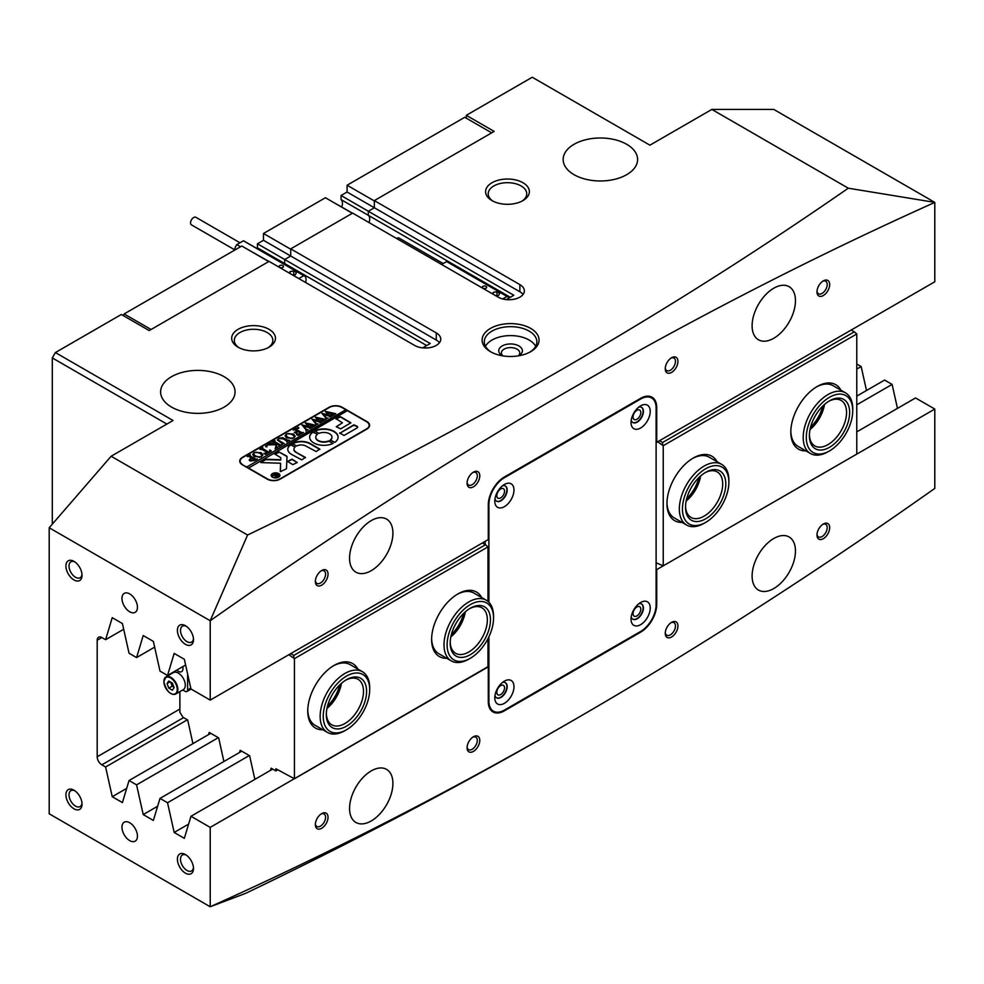 <?xml version="1.0" encoding="UTF-8"?>
<svg xmlns="http://www.w3.org/2000/svg" width="984" height="984" viewBox="0 0 984 984"><rect width="100%" height="100%" fill="white"/><g stroke="black" fill="none" stroke-linecap="round" stroke-linejoin="round"><path stroke-width="1.48" d="M636.919 615.898A5.474 3.161 120 0 0 640.498 611.076A5.474 3.161 120 0 0 639.649 606.685A5.474 3.161 120 0 0 636.919 606.956A5.474 3.161 120 0 0 633.339 611.79A5.474 3.161 120 0 0 634.176 616.168A5.474 3.161 120 0 0 636.919 615.898M500.671 694.556A5.474 3.161 120 0 0 504.251 689.735A5.474 3.161 120 0 0 503.402 685.356A5.474 3.161 120 0 0 500.671 685.627A5.474 3.161 120 0 0 497.092 690.448A5.474 3.161 120 0 0 497.929 694.827A5.474 3.161 120 0 0 500.671 694.556M500.671 497.904A5.474 3.161 120 0 0 504.251 493.082A5.474 3.161 120 0 0 503.402 488.691A5.474 3.161 120 0 0 500.671 488.962A5.474 3.161 120 0 0 497.092 493.796A5.474 3.161 120 0 0 497.929 498.175A5.474 3.161 120 0 0 500.671 497.904M636.919 419.246A5.474 3.161 120 0 0 640.498 414.424A5.474 3.161 120 0 0 639.649 410.033A5.474 3.161 120 0 0 636.919 410.303A5.474 3.161 120 0 0 633.339 415.125A5.474 3.161 120 0 0 634.176 419.516A5.474 3.161 120 0 0 636.919 419.246M502.627 355.827A11.82 6.826 180 0 1 502.221 355.605L502.221 355.605A11.82 6.826 180 0 1 502.221 345.95A11.82 6.826 180 0 1 518.937 345.95A11.82 6.826 180 0 1 518.937 355.605A11.82 6.826 180 0 1 518.531 355.827M518.211 355.876A9.2 5.314 0 0 0 519.773 352.924A9.2 5.314 0 0 0 517.08 349.16A9.2 5.314 0 0 0 507.055 348.016A9.2 5.314 0 0 0 501.385 352.924A9.2 5.314 0 0 0 502.947 355.876M492 200.601L492 200.601A21.894 12.644 180 0 1 492 182.729A21.894 12.644 180 0 1 522.959 182.729A21.894 12.644 180 0 1 522.971 200.601A21.894 12.644 180 0 1 492 200.601M521.975 201.142A19.274 11.119 0 0 0 526.747 193.811A19.274 11.119 0 0 0 521.102 185.939A19.274 11.119 0 0 0 500.106 183.528A19.274 11.119 0 0 0 488.212 193.811A19.274 11.119 0 0 0 492.984 201.142M238.091 347.192L238.091 347.192A21.894 12.644 180 0 1 238.091 329.32A21.894 12.644 180 0 1 269.05 329.32A21.894 12.644 180 0 1 269.05 347.192A21.894 12.644 180 0 1 238.091 347.192M268.066 347.733A19.274 11.119 0 0 0 272.839 340.402A19.274 11.119 0 0 0 267.193 332.543A19.274 11.119 0 0 0 246.197 330.12A19.274 11.119 0 0 0 234.303 340.402A19.274 11.119 0 0 0 239.075 347.733M185.447 644.323A11.39 6.568 60 0 1 177.391 630.375A11.39 6.568 60 0 1 185.447 625.726L185.447 625.726A11.39 6.568 60 0 1 193.491 639.674A11.39 6.568 60 0 1 185.447 644.323M186.259 626.242A9.2 5.314 -120 0 0 182.397 626.168A9.2 5.314 -120 0 0 180.982 633.536A9.2 5.314 -120 0 0 186.997 641.642A9.2 5.314 -120 0 0 191.597 642.097A9.2 5.314 -120 0 0 193.454 638.702M73.972 579.957A11.39 6.568 60 0 1 65.916 566.021A11.39 6.568 60 0 1 73.972 561.372L73.972 561.372A11.39 6.568 60 0 1 82.029 575.32A11.39 6.568 60 0 1 73.972 579.957M74.784 561.889A9.2 5.314 -120 0 0 70.922 561.803A9.2 5.314 -120 0 0 69.507 569.183A9.2 5.314 -120 0 0 75.522 577.276A9.2 5.314 -120 0 0 80.122 577.731A9.2 5.314 -120 0 0 81.98 574.348M73.972 808.799A11.39 6.568 60 0 1 65.916 794.851A11.39 6.568 60 0 1 73.972 790.201L73.972 790.201A11.39 6.568 60 0 1 82.029 804.149A11.39 6.568 60 0 1 73.972 808.799M74.784 790.73A9.2 5.314 -120 0 0 70.922 790.644A9.2 5.314 -120 0 0 69.507 798.012A9.2 5.314 -120 0 0 75.522 806.117A9.2 5.314 -120 0 0 80.122 806.572A9.2 5.314 -120 0 0 81.98 803.19M185.447 873.152A11.39 6.568 60 0 1 177.391 859.216A11.39 6.568 60 0 1 185.447 854.567L185.447 854.567A11.39 6.568 60 0 1 193.491 868.503A11.39 6.568 60 0 1 185.447 873.152M186.259 855.084A9.2 5.314 -120 0 0 182.397 854.998A9.2 5.314 -120 0 0 180.982 862.378A9.2 5.314 -120 0 0 186.997 870.471A9.2 5.314 -120 0 0 191.597 870.926A9.2 5.314 -120 0 0 193.454 867.544M823.325 524.005L823.325 524.005A8.979 5.178 -60 0 1 829.672 527.67A8.979 5.178 -60 0 1 823.325 538.666A8.979 5.178 -60 0 1 816.978 535.001A8.979 5.178 -60 0 1 823.325 524.005L823.325 524.005M817.015 534.226A7.22 4.17 120 0 0 818.479 536.883A7.22 4.17 120 0 0 822.083 536.526A7.22 4.17 120 0 0 826.806 530.155A7.22 4.17 120 0 0 825.699 524.361A7.22 4.17 120 0 0 822.673 524.423M671.592 622.331L671.592 622.331A8.979 5.178 -60 0 1 677.939 625.996A8.979 5.178 -60 0 1 671.592 636.992A8.979 5.178 -60 0 1 665.245 633.327A8.979 5.178 -60 0 1 671.592 622.331L671.592 622.331M665.282 632.552A7.22 4.17 120 0 0 666.746 635.209A7.22 4.17 120 0 0 670.362 634.852A7.22 4.17 120 0 0 675.073 628.481A7.22 4.17 120 0 0 673.966 622.688A7.22 4.17 120 0 0 670.94 622.749M473.415 736.758L473.427 736.758A8.979 5.178 -60 0 1 479.774 740.411A8.979 5.178 -60 0 1 473.427 751.407A8.979 5.178 -60 0 1 467.068 747.742A8.979 5.178 -60 0 1 473.427 736.758L473.427 736.758M467.105 746.979A7.22 4.17 120 0 0 468.568 749.624A7.22 4.17 120 0 0 472.185 749.267A7.22 4.17 120 0 0 476.908 742.895A7.22 4.17 120 0 0 475.801 737.114A7.22 4.17 120 0 0 472.763 737.164M321.694 813.62L321.694 813.62A8.979 5.178 -60 0 1 328.041 817.286A8.979 5.178 -60 0 1 321.694 828.282A8.979 5.178 -60 0 1 315.347 824.617A8.979 5.178 -60 0 1 321.694 813.62L321.694 813.62M315.372 823.842A7.22 4.17 120 0 0 316.836 826.499A7.22 4.17 120 0 0 320.452 826.142A7.22 4.17 120 0 0 325.175 819.77A7.22 4.17 120 0 0 324.068 813.977A7.22 4.17 120 0 0 321.042 814.039M321.694 570.486L321.694 570.486A8.979 5.178 -60 0 1 328.041 574.152A8.979 5.178 -60 0 1 321.694 585.148A8.979 5.178 -60 0 1 315.347 581.482A8.979 5.178 -60 0 1 321.694 570.486L321.694 570.486M315.372 580.708A7.22 4.17 120 0 0 316.836 583.364A7.22 4.17 120 0 0 320.452 583.008A7.22 4.17 120 0 0 325.175 576.636A7.22 4.17 120 0 0 324.068 570.843A7.22 4.17 120 0 0 321.042 570.904M473.415 472.16L473.427 472.16A8.979 5.178 -60 0 1 479.774 475.826A8.979 5.178 -60 0 1 473.427 486.822A8.979 5.178 -60 0 1 467.068 483.156A8.979 5.178 -60 0 1 473.427 472.16L473.427 472.16M467.105 482.381A7.22 4.17 120 0 0 468.568 485.038A7.22 4.17 120 0 0 472.185 484.682A7.22 4.17 120 0 0 476.908 478.31A7.22 4.17 120 0 0 475.801 472.517A7.22 4.17 120 0 0 472.763 472.578M671.592 357.746L671.592 357.746A8.979 5.178 -60 0 1 677.939 361.411A8.979 5.178 -60 0 1 671.592 372.407A8.979 5.178 -60 0 1 665.245 368.742A8.979 5.178 -60 0 1 671.592 357.746L671.592 357.746M665.282 367.967A7.22 4.17 120 0 0 666.746 370.611A7.22 4.17 120 0 0 670.362 370.255A7.22 4.17 120 0 0 675.073 363.896A7.22 4.17 120 0 0 673.966 358.102A7.22 4.17 120 0 0 670.94 358.164M823.325 280.87L823.325 280.87A8.979 5.178 -60 0 1 829.672 284.536A8.979 5.178 -60 0 1 823.325 295.532A8.979 5.178 -60 0 1 816.978 291.867A8.979 5.178 -60 0 1 823.325 280.87L823.325 280.87M817.015 291.092A7.22 4.17 120 0 0 818.479 293.749A7.22 4.17 120 0 0 822.083 293.392A7.22 4.17 120 0 0 826.806 287.02A7.22 4.17 120 0 0 825.699 281.227A7.22 4.17 120 0 0 822.673 281.289M490.45 351.669L490.45 351.669A28.462 16.433 180 0 1 490.45 328.422A28.462 16.433 180 0 1 530.708 328.422A28.462 16.433 180 0 1 530.708 351.669A28.462 16.433 180 0 1 490.45 351.669M529.896 352.112A26.273 15.166 0 0 0 536.858 341.829A26.273 15.166 0 0 0 529.158 331.104A26.273 15.166 0 0 0 500.524 327.82A26.273 15.166 0 0 0 484.3 341.829A26.273 15.166 0 0 0 491.262 352.112M535.69 346.307A26.273 15.166 0 0 0 529.158 340.046A26.273 15.166 0 0 0 485.469 346.307M129.703 822.747A10.947 6.322 -120 0 0 124.23 822.206A10.947 6.322 -120 0 0 122.557 830.976A10.947 6.322 -120 0 0 129.703 840.619A10.947 6.322 -120 0 0 135.177 841.16A10.947 6.322 -120 0 0 136.862 832.39A10.947 6.322 -120 0 0 129.703 822.747M129.703 593.906A10.947 6.322 -120 0 0 124.23 593.364A10.947 6.322 -120 0 0 122.557 602.134A10.947 6.322 -120 0 0 129.703 611.79A10.947 6.322 -120 0 0 135.177 612.331A10.947 6.322 -120 0 0 136.862 603.549A10.947 6.322 -120 0 0 129.703 593.906M224.155 376.7A37.22 21.488 0 0 0 183.59 372.038A37.22 21.488 0 0 0 160.613 391.89A37.22 21.488 0 0 0 171.511 407.081A37.22 21.488 0 0 0 212.077 411.743A37.22 21.488 0 0 0 235.053 391.89A37.22 21.488 0 0 0 224.155 376.7M626.697 144.291A37.22 21.488 0 0 0 586.132 139.63A37.22 21.488 0 0 0 563.156 159.482A37.22 21.488 0 0 0 574.053 174.685A37.22 21.488 0 0 0 614.619 179.334A37.22 21.488 0 0 0 637.595 159.482A37.22 21.488 0 0 0 626.697 144.291M369.689 219.014A8.758 5.055 -60 0 1 369.037 222.568A8.758 5.055 120 0 0 369.689 219.014A8.758 5.055 120 0 0 368.299 215.299A8.758 5.055 -60 0 1 369.689 219.014M773.781 588.543A30.652 17.7 120 0 0 793.805 561.532A30.652 17.7 120 0 0 789.106 536.969A30.652 17.7 120 0 0 773.781 538.494A30.652 17.7 120 0 0 753.756 565.505A30.652 17.7 120 0 0 758.455 590.068A30.652 17.7 120 0 0 773.781 588.543M371.239 820.951A30.652 17.7 120 0 0 391.263 793.94A30.652 17.7 120 0 0 386.564 769.377A30.652 17.7 120 0 0 371.239 770.903A30.652 17.7 120 0 0 351.214 797.913A30.652 17.7 120 0 0 355.913 822.476A30.652 17.7 120 0 0 371.239 820.951M773.781 338.262A30.652 17.7 120 0 0 793.805 311.252A30.652 17.7 120 0 0 789.106 286.688A30.652 17.7 120 0 0 773.781 288.201A30.652 17.7 120 0 0 753.756 315.212A30.652 17.7 120 0 0 758.455 339.775A30.652 17.7 120 0 0 773.781 338.262M371.239 570.671A30.652 17.7 120 0 0 391.263 543.66A30.652 17.7 120 0 0 386.564 519.097A30.652 17.7 120 0 0 371.239 520.61A30.652 17.7 120 0 0 351.214 547.621A30.652 17.7 120 0 0 355.913 572.184A30.652 17.7 120 0 0 371.239 570.671M439.442 342.727A15.326 8.844 0 0 0 436.269 340.046L436.269 332.899A15.326 8.844 0 0 1 440.758 339.148A15.326 8.844 0 0 1 431.287 347.327A15.326 8.844 0 0 1 414.584 345.409L269.05 261.387L149.211 330.575L121.352 314.486L55.387 352.555L173.061 420.5L111.13 456.244L49.2 527.756L210.219 620.756A4619.966 2667.353 -60 0 1 572.504 388.311A4619.966 2667.353 -60 0 1 934.8 202.421L934.8 281.768L656.734 442.308L656.734 407.622A22.767 13.149 120 0 0 652.023 397.204A22.767 13.149 120 0 0 640.633 398.323L504.386 476.994A22.767 13.149 120 0 0 488.285 504.878L488.285 539.564L210.219 700.104L190.97 688.984L184.34 659.28L174.168 653.413L167.538 675.454L159.998 671.113L153.369 641.396L143.209 635.529L136.579 657.583L129.039 653.228L122.41 623.524L112.237 617.657L105.608 639.698L101.844 637.534L97.195 640.215A6.568 3.788 60 0 1 98.56 637.201A6.568 3.788 60 0 1 101.844 637.534M848.294 188.202L934.775 202.372L773.781 109.421L711.85 109.421L848.294 188.202C757.176 251.387 661.629 311.83 561.667 369.541C461.164 427.536 356.466 482.701 247.574 535.025L111.13 456.244M210.195 620.707L247.574 535.025M49.2 527.756L49.2 813.805L210.195 906.756A4619.966 2667.353 120 0 0 572.504 720.841A4619.966 2667.353 120 0 0 572.553 720.817A4619.966 2667.353 120 0 0 934.8 488.408L934.8 409.061L656.734 569.601L656.119 569.244M572.504 720.841L563.217 726.204L572.553 720.817M280.194 479.134L366.897 429.073A9.2 5.314 0 0 0 369.59 425.322A9.2 5.314 0 0 0 366.897 421.57L342.124 407.265A9.2 5.314 0 0 0 329.123 407.265L242.421 457.326A9.2 5.314 0 0 0 239.727 461.078A9.2 5.314 0 0 0 242.421 464.829L267.193 479.134A9.2 5.314 0 0 0 280.194 479.134M711.85 109.421L649.92 145.177L532.258 77.244L466.293 115.325L494.165 131.413L374.338 200.601L519.872 284.622L519.872 291.781L374.338 207.747L368.299 211.24L368.299 215.299L368.299 211.24L374.338 207.747L374.338 200.957L347.081 185.226L347.081 192.015L374.338 207.747L374.338 200.601M436.269 332.899L290.723 248.866L352.653 213.11L498.187 297.143A15.326 8.844 0 0 0 514.89 299.062A15.326 8.844 0 0 0 524.361 290.883A15.326 8.844 0 0 0 519.872 284.622M422.726 347.856L430.229 343.527L284.683 259.505L290.723 256.024L290.723 248.866M506.329 299.591L513.832 295.262L341.042 195.508L347.081 192.015M487.978 666.672L210.219 827.384L210.219 906.744L245.742 893.312C355.913 840.459 461.742 784.765 563.217 726.204M210.219 620.756L210.219 700.104M210.219 827.384L190.97 816.277L184.34 838.331L174.168 832.452L167.538 802.747L159.998 798.393L153.369 820.447L143.209 814.58L136.579 784.875L129.039 780.521L122.41 802.575L112.237 796.708L105.608 766.991L101.844 764.814A6.568 3.788 60 0 1 97.195 756.77L97.195 640.215M856.769 364.006L861.16 366.54L856.769 369.074M866.498 390.5L861.16 366.54M856.769 396.122L884.579 380.07L892.119 384.412L856.769 404.83M897.469 408.385L892.119 384.412M856.769 431.878L915.551 397.942L934.8 409.061M285.741 265.139A8.758 5.055 120 0 0 284.683 263.564L284.683 259.505L284.683 263.564A8.758 5.055 -60 0 1 285.741 265.139M166.862 424.067L52.3 357.918L52.3 524.189M52.3 357.918L55.387 352.555M218.325 737.68L136.579 784.875M210.785 733.326L129.039 780.521M187.354 719.796L105.608 766.991M249.284 755.552L167.538 802.747M241.757 751.198L159.998 798.393M272.716 769.082L190.97 816.277M123.689 629.268L105.608 639.698M154.66 647.14L136.579 657.583M185.619 665.024L167.538 675.454M488.285 666.844L488.285 701.531A22.767 13.149 120 0 0 492.996 711.961A22.767 13.149 120 0 0 504.386 710.829L640.633 632.171A22.767 13.149 120 0 0 656.734 604.274L656.734 569.601M466.293 118.191L466.293 115.325M656.734 442.308L656.119 441.951M188.608 824.125L174.168 832.452M157.649 806.24L143.209 814.58M126.678 788.369L112.237 796.708M523.045 294.462A15.326 8.844 0 0 0 519.872 291.781M510.315 297.291L341.042 199.567L341.042 195.508M436.269 340.046L290.723 256.024L284.683 259.505L257.439 243.774L257.439 247.833L426.712 345.568M650.99 397.622A22.767 13.149 120 0 0 650.006 396.392M491.299 710.62A22.767 13.149 120 0 0 492.849 710.854M822.71 406.134A26.716 15.424 -60 0 1 810.582 427.154M698.849 477.634A26.716 15.424 -60 0 1 686.721 498.667M682.047 522.406A37.22 21.488 -60 0 1 666.955 503.623A37.22 21.488 -60 0 1 693.277 458.04A37.22 21.488 -60 0 1 717.078 461.717M666.967 502.713A35.03 20.221 120 0 0 674.212 517.879L686.598 525.025A35.03 20.221 -60 0 1 696.229 472.123A35.03 20.221 -60 0 1 721.629 464.35A35.03 20.221 -60 0 1 728.886 480.389L728.886 482.172A32.841 18.967 120 0 0 698.271 474.423A32.841 18.967 120 0 0 682.736 513.131A32.841 18.967 120 0 0 705.663 522.393A32.841 18.967 120 0 0 713.043 516.748A32.841 18.967 120 0 0 728.886 482.172M805.908 450.893A37.22 21.488 -60 0 1 790.816 432.124A37.22 21.488 -60 0 1 817.138 386.527A37.22 21.488 -60 0 1 840.939 390.217M790.829 431.201A35.03 20.221 120 0 0 798.073 446.367L810.459 453.513A35.03 20.221 -60 0 1 803.251 439.258A35.03 20.221 -60 0 1 817.778 402.997A35.03 20.221 -60 0 1 845.49 392.837A35.03 20.221 -60 0 1 852.697 407.093A35.03 20.221 -60 0 1 852.747 408.877L852.747 410.66A32.841 18.967 120 0 0 852.697 409A32.841 18.967 120 0 0 828.048 398.163A32.841 18.967 120 0 0 806.339 439.147A32.841 18.967 120 0 0 829.524 450.893A32.841 18.967 120 0 0 852.747 410.66M659.526 440.697L662.613 442.48L854.296 331.829L856.769 333.97L856.769 454.104L663.241 565.837L663.241 445.703L657.669 441.767M856.769 333.97L663.241 445.703M854.296 331.829L851.197 330.034M663.241 565.837L656.119 562.799M721.629 464.35L709.243 457.203A35.03 20.221 120 0 0 692.49 458.507M845.49 392.837L833.104 385.691A35.03 20.221 120 0 0 816.351 386.995M662.613 442.48L662.613 444.633M446.711 658.271A37.22 21.488 -60 0 1 431.619 639.502A37.22 21.488 -60 0 1 457.941 593.906A37.22 21.488 -60 0 1 481.742 597.596M470.327 658.271A32.841 18.967 120 0 0 488.347 637.964A32.841 18.967 120 0 0 493.55 618.038A32.841 18.967 120 0 0 478.101 601.691A32.841 18.967 120 0 0 452.296 624.951A32.841 18.967 120 0 0 449.356 655.086A32.841 18.967 120 0 0 470.327 658.271L468.778 659.157A35.03 20.221 -60 0 1 451.262 660.891A35.03 20.221 -60 0 1 449.553 623.622A35.03 20.221 -60 0 1 486.293 600.215L473.907 593.069A35.03 20.221 120 0 0 457.154 594.373M322.85 729.784A37.22 21.488 -60 0 1 307.758 711.001A37.22 21.488 -60 0 1 334.08 665.418A37.22 21.488 -60 0 1 357.881 669.108M346.466 729.784A32.841 18.967 120 0 0 366.134 705.848A32.841 18.967 120 0 0 369.689 689.55A32.841 18.967 120 0 0 352.887 673.486A32.841 18.967 120 0 0 326.786 700.079A32.841 18.967 120 0 0 326.147 727.68A32.841 18.967 120 0 0 346.466 729.784L344.917 730.669A35.03 20.221 -60 0 1 327.401 732.404A35.03 20.221 -60 0 1 323.933 698.984A35.03 20.221 -60 0 1 362.432 671.728L350.046 664.581A35.03 20.221 120 0 0 333.293 665.885M179.875 691.629L179.875 712.256L182.975 717.262L187.698 719.993L192.925 743.633M208.547 734.617L209.198 732.416L218.669 737.877L223.897 761.505M239.518 752.489L240.17 750.288L249.628 755.749L254.856 779.389M270.477 770.374L271.129 768.172L275.864 770.903L275.864 768.75L294.437 778.762L294.437 658.628L288.865 654.692M294.437 778.762L487.978 667.029L487.978 638.69M290.723 653.622L293.822 655.406L485.493 544.742L487.978 546.895L487.978 601.396M487.978 546.895L294.437 658.628M275.864 770.903L277.722 769.82M276.787 769.291L275.864 768.75M485.493 544.742L482.406 542.959M431.632 638.579A35.03 20.221 120 0 0 438.876 653.745L451.262 660.891M463.513 613.512A26.716 15.424 -60 0 1 451.385 634.532M307.771 710.091A35.03 20.221 120 0 0 315.015 725.257L327.401 732.404M339.664 685.024A26.716 15.424 -60 0 1 327.524 706.045M293.822 655.406L293.822 657.558M257.439 247.833A8.758 5.055 -60 0 1 258.485 249.407M341.743 206.997A8.758 5.055 120 0 0 342.444 203.282A8.758 5.055 120 0 0 341.042 199.567M263.478 240.293L290.723 256.024L290.723 249.223L263.478 233.491L263.478 240.293L257.439 243.774M352.346 213.294L325.409 197.735L263.478 233.491M123.209 315.557L124.132 313.945L241.806 246.012L268.743 261.56M124.132 313.945L151.081 329.492M331.288 201.142L352.506 213.208M491.692 132.84L464.756 117.293L347.081 185.226M268.903 261.473L247.685 249.407M631.027 619.12A13.579 7.835 -60 0 1 640.633 602.491A13.579 7.835 -60 0 1 650.227 608.038A13.579 7.835 -60 0 1 640.633 624.656A13.579 7.835 -60 0 1 631.027 619.12M631.224 616.82A8.758 5.055 120 0 0 632.847 619.194A8.758 5.055 120 0 0 639.6 616.845A8.758 5.055 120 0 0 643.413 608.038A8.758 5.055 120 0 0 641.605 604.028A8.758 5.055 120 0 0 638.739 603.795M494.792 697.779A13.579 7.835 -60 0 1 504.386 681.149A13.579 7.835 -60 0 1 513.98 686.697A13.579 7.835 -60 0 1 504.386 703.326A13.579 7.835 -60 0 1 494.792 697.779M494.977 695.491A8.758 5.055 120 0 0 496.6 697.853A8.758 5.055 120 0 0 503.353 695.504A8.758 5.055 120 0 0 507.178 686.697A8.758 5.055 120 0 0 505.358 682.687A8.758 5.055 120 0 0 502.492 682.466M494.792 501.127A13.579 7.835 -60 0 1 504.386 484.497A13.579 7.835 -60 0 1 513.98 490.044A13.579 7.835 -60 0 1 504.386 506.662A13.579 7.835 -60 0 1 494.792 501.127M494.977 498.827A8.758 5.055 120 0 0 496.6 501.2A8.758 5.055 120 0 0 503.353 498.851A8.758 5.055 120 0 0 507.178 490.044A8.758 5.055 120 0 0 505.358 486.034A8.758 5.055 120 0 0 502.492 485.801M631.027 422.468A13.579 7.835 -60 0 1 640.633 405.838A13.579 7.835 -60 0 1 650.227 411.373A13.579 7.835 -60 0 1 640.633 428.003A13.579 7.835 -60 0 1 631.027 422.468M631.224 420.168A8.758 5.055 120 0 0 632.847 422.542A8.758 5.055 120 0 0 639.6 420.193A8.758 5.055 120 0 0 643.413 411.373A8.758 5.055 120 0 0 641.605 407.364A8.758 5.055 120 0 0 638.739 407.142M505.198 485.948A8.758 5.055 -60 0 1 506.858 489.86A8.758 5.055 -60 0 1 503.144 498.568A8.758 5.055 -60 0 1 496.453 501.102M641.445 407.29A8.758 5.055 -60 0 1 643.106 411.201A8.758 5.055 -60 0 1 639.391 419.91A8.758 5.055 -60 0 1 632.7 422.443M496.453 697.767A8.758 5.055 120 0 0 503.144 695.221A8.758 5.055 120 0 0 506.858 686.512A8.758 5.055 120 0 0 505.198 682.601M632.7 619.096A8.758 5.055 120 0 0 639.391 616.562A8.758 5.055 120 0 0 643.106 607.854A8.758 5.055 120 0 0 641.445 603.942M488.9 636.82L488.9 701.174A21.894 12.644 120 0 0 493.439 711.198A21.894 12.644 120 0 0 504.386 710.116L640.633 631.457A21.894 12.644 120 0 0 656.119 604.631L656.119 407.979A21.894 12.644 120 0 0 651.58 397.954A21.894 12.644 120 0 0 640.633 399.037L504.386 477.707A21.894 12.644 120 0 0 488.9 504.521L488.9 602.257M485.186 541.348L485.186 544.57M176.776 670.129A6.568 3.788 -120 0 0 178.325 671.322A6.568 3.788 -120 0 0 181.609 671.641A6.568 3.788 -120 0 0 182.704 666.697M187.612 673.954L187.612 689.907L190.773 688.087M191.117 689.071L186.886 691.518A3.506 2.017 -120 0 1 185.14 691.346L182.753 689.969M186.886 691.518A3.506 2.017 -120 0 0 187.612 689.907M163.922 681.42A9.852 5.683 60 0 1 165.964 676.906L163.799 681.592C166.419 691.223 170.429 695.356 175.816 693.978L183.245 689.686A9.852 5.683 -120 0 0 185.287 685.171A9.852 5.683 -120 0 0 180.995 675.258A9.852 5.683 -120 0 0 173.393 672.613L165.964 676.906A9.852 5.683 60 0 1 173.553 679.55A9.852 5.683 60 0 1 177.858 689.464A9.852 5.683 60 0 1 175.816 693.978A9.852 5.683 60 0 1 170.736 693.4M167.022 683.56L168.805 688.148L172.36 690.214L174.143 687.681L172.36 683.093L168.805 681.026L167.022 683.56L170.109 681.789M170.613 682.072L172.212 686.192L173.959 687.201M172.212 686.192L168.805 688.148M278.484 477.252A3.936 2.276 0 0 0 279.493 475.739A3.936 2.276 0 0 0 279.481 475.555M272.765 476.982A3.936 2.276 0 0 0 277.058 477.486A3.936 2.276 0 0 0 279.493 475.383A3.936 2.276 0 0 0 278.337 473.771A3.936 2.276 0 0 0 274.044 473.279A3.936 2.276 0 0 0 271.609 475.383A3.936 2.276 0 0 0 272.765 476.982M278.656 473.587A4.379 2.534 0 0 0 273.884 473.046A4.379 2.534 0 0 0 271.178 475.383A4.379 2.534 0 0 0 272.457 477.166A4.379 2.534 0 0 0 277.23 477.72A4.379 2.534 0 0 0 279.936 475.383A4.379 2.534 0 0 0 278.656 473.587M279.923 475.555A4.379 2.534 0 0 0 278.656 473.944A4.379 2.534 0 0 0 278.484 473.858M272.617 473.858A4.379 2.534 0 0 0 271.19 475.555M260.858 462.591L280.588 463.243L280.452 471.656L285.889 469.061A2.189 1.267 0 0 0 286.529 468.199L286.984 456.785A2.189 1.267 0 0 0 286.996 456.761A2.189 1.267 0 0 0 286.344 455.863L278.595 451.816L274.844 454.104L280.428 457.449A1.316 0.763 180 0 1 280.809 457.99L280.735 459.7L266.639 459.307A2.189 1.267 0 0 0 264.979 459.676L260.858 462.591M313.798 442.935A14.231 8.216 0 0 0 333.01 443.415L328.742 440.857A8.106 4.674 180 0 1 318.127 440.426A8.106 4.674 180 0 1 315.753 437.117A8.106 4.674 180 0 1 317.401 434.301L312.961 431.841A14.231 8.216 0 0 0 309.628 437.117A14.231 8.216 0 0 0 313.798 442.935M333.096 443.353L328.742 441.213A8.106 4.674 180 0 1 318.127 440.783A8.106 4.674 180 0 1 315.753 437.474A8.106 4.674 180 0 1 315.766 437.302M283.38 443.452L281.99 444.534L282.531 443.821L277.353 439.959L278.706 438.323L282.802 437.659L287.439 440.131L289.702 440.303L286.738 442.025L287.119 441.238L283.306 438.889L278.952 438.52L277.894 439.86L284.204 443.612M282.248 444.608L282.531 443.821M286.799 441.988L287.119 441.238M275.84 447.166L275.901 444.633L267.353 444.989L270.588 443.12L271.535 443.882L276.455 443.846L273.38 442.148L271.904 442.357L274.868 440.647L275.163 441.964L280.514 444.977L281.99 444.756L279.025 446.478L278.73 445.162L276.578 443.919L276.504 446.921L277.869 447.142L275.286 448.63L275.864 445.912M270.797 443.231L270.551 444.104L271.535 444.239L276.455 443.846M274.868 440.647L275.163 442.32L280.514 444.977M279.062 446.576L278.73 445.162M276.43 446.355L276.725 447.216M265.766 446.834L265.766 445.789L266.959 445.789L265.766 446.478M265.766 446.146L266.959 445.789L266.959 446.478M269.899 449.996L271.313 450.93L265.471 454.3L263.86 453.476L267.648 452.702L262.113 449.503L259.837 449.331L262.802 447.622L262.408 448.397L268.644 452.123L270.133 451.176L269.899 450.254M262.753 447.868L263.097 449.282L268.644 452.123M269.505 451.631L269.702 450.106M261.252 452.652L262.814 454.891L261.35 456.797L254.339 456.662L252.703 454.485L254.118 452.517L261.252 452.652L262.814 455.248M347.081 410.845L345.839 409.762L246.763 466.982L242.728 465.014M345.839 409.762L341.817 407.45A8.758 5.055 0 0 0 329.431 407.45L242.728 457.498A8.758 5.055 0 0 0 240.17 461.078A8.758 5.055 0 0 0 242.728 464.657M249.985 461.004L249.186 459.934L251.658 457.966L248.558 456.342L247.267 456.588L250.243 454.866L250.539 456.182L256.074 459.221L257.365 458.987L254.745 460.487L249.985 461.004M250.182 455.137L250.539 456.539L256.074 459.221M293.589 433.981L295.163 436.219L293.699 438.114L286.688 437.991L285.053 435.814L286.455 433.846L293.589 433.981L295.163 436.576M296.725 434.424L301.079 433.391L298.017 431.632L296.725 432.37L296.627 433.563L294.351 432.259L297.721 431.459L294.745 429.811L293.269 430.033L296.233 428.311L296.528 429.627L301.879 432.64L303.355 432.431L298.213 435.395L296.725 434.645M296.725 432.37L296.824 433.452M296.184 428.569L296.528 429.983L301.879 432.64M297.525 428.495L297.525 427.462L298.705 427.462L297.525 428.138M297.525 427.819L298.705 427.462L298.705 428.138M308.004 429.516L305.913 430.721L306.221 430.008L301.953 424.891L307.955 426.318L305.409 422.911L315.803 425.236L313.183 426.748L313.219 425.974L306.664 424.116L309.062 426.626L312.617 427.081L309.862 428.667L309.935 427.843L303.539 425.986L306.787 429.713L308.004 429.737M305.913 430.721L306.221 430.008M313.109 426.712L313.219 425.974M309.849 428.667L309.935 427.843M317.992 423.747L315.901 424.953L316.208 424.239L311.953 419.123L317.955 420.549L315.397 417.142L325.802 419.467L323.17 420.98L323.219 420.205L316.663 418.348L319.05 420.857L322.604 421.312L319.849 422.899L319.923 422.074L313.539 420.217L316.774 423.944L317.992 423.969M315.901 424.953L316.208 424.239M323.096 420.943L323.219 420.205M319.849 422.899L319.923 422.074M327.992 417.979L325.888 419.184L326.196 418.471L321.94 413.354L327.943 414.781L325.384 411.373L335.79 413.698L333.158 415.223L333.207 414.436L326.651 412.579L329.05 415.088L332.604 415.543L329.849 417.13L329.923 416.306L323.527 414.461L326.762 418.175L327.992 418.2M325.888 419.184L326.196 418.471M333.084 415.174L333.207 414.436M329.837 417.13L329.923 416.306M248.3 468.224L347.389 410.66L366.589 421.742A8.758 5.055 0 0 1 369.16 425.322L369.16 426.945M248.3 467.867L267.5 478.95A8.758 5.055 0 0 0 279.887 478.95L366.589 428.901A8.758 5.055 0 0 0 369.16 425.322M339.726 432.972L344.056 435.469L356.995 428.003A2.189 1.267 0 0 0 357.635 427.105A2.189 1.267 0 0 0 356.995 426.22L353.822 424.83L339.664 433.366M280.809 458.323A1.316 0.763 180 0 1 280.809 458.347L280.809 457.99A1.316 0.763 180 0 1 280.809 458.003L280.735 459.7M342.444 422.812L336.319 426.785L340.648 428.852L350.882 422.812L340.341 416.601L335.999 418.667L342.444 422.812L336.257 426.748M296.664 446.023A6.568 3.788 180 0 1 305.901 446.059L316.184 451.558L319.763 449.061L310.231 443.563A12.694 7.331 0 0 0 292.346 443.513L296.664 446.023M330.329 439.934L334.757 442.406A14.231 8.216 0 0 0 338.09 437.117A14.231 8.216 0 0 0 329.874 429.676A14.231 8.216 0 0 0 314.708 430.832L318.976 433.391A8.106 4.674 180 0 1 327.475 432.935A8.106 4.674 180 0 1 331.965 437.117A8.106 4.674 180 0 1 330.329 439.934L330.317 440.303A8.106 4.674 180 0 0 331.965 437.474L331.965 437.117M297.168 462.541L292.027 459.147L287.537 461.434L292.838 464.62L297.168 462.541M295.84 451.865A6.568 3.788 180 0 1 293.909 449.184A6.568 3.788 180 0 1 295.126 446.994L290.674 444.534A12.694 7.331 0 0 0 287.783 449.184A12.694 7.331 0 0 0 291.498 454.374L301.78 459.885L305.372 457.376L295.84 452.222A6.568 3.788 180 0 1 293.909 449.54A6.568 3.788 180 0 1 293.921 449.368M273.663 475.481L276.197 475.063L274.118 474.411L275.532 473.587L278.939 475.555L275.409 476.625L275.422 475.653L273.663 475.481M275.508 473.722L278.324 476.035M345.839 410.131L246.763 466.982M305.421 457.769L295.84 452.222M295.126 446.994L290.674 444.891A12.694 7.331 0 0 0 287.783 449.368M297.217 462.505L292.027 459.503L287.635 461.607M317.401 434.288L312.961 432.197A14.231 8.216 0 0 0 309.628 437.302M338.09 437.302A14.231 8.216 0 0 0 329.738 429.996A14.231 8.216 0 0 0 314.708 431.189L314.622 431.238M319.825 449.454L310.231 443.919A12.694 7.331 0 0 0 292.346 443.882L292.285 443.919M350.784 422.997L340.341 416.958L335.95 419.061M286.984 457.007A2.189 1.267 0 0 0 286.344 456.219L279.333 452.173L274.942 454.288M280.588 463.243L280.268 471.459M280.735 460.057L266.639 459.663A2.189 1.267 0 0 0 264.979 460.032L260.748 462.492M357.61 427.29A2.189 1.267 0 0 0 356.995 426.576L353.822 425.186L339.726 433.329M271.621 475.555A3.936 2.276 0 0 0 271.609 475.739A3.936 2.276 0 0 0 272.617 477.252M273.035 475.395L275.704 475.629M277.759 476.244L276.197 475.063M277.439 476.416L275.926 476.281L276.197 475.235L275.926 476.637L276.197 475.592L275.926 476.637L277.439 476.625M249.198 460.118L250.305 458.606M250.305 458.962L251.658 458.323M248.288 456.355L249.85 455.457M256.074 459.577L256.91 459.368M250.932 458.581L251.117 460.647L250.932 458.938L251.117 460.647L254.979 460.254L251.929 458.126L250.932 458.581L251.117 460.278L254.979 459.897M252.716 454.669L254.118 452.517M255.655 452.259L261.252 453.009M253.552 454.079L255.385 456.256L259.776 457.388M261.154 456.92L261.965 455.272L260.083 453.353L256.639 452.234L254.425 452.689L253.54 453.895L255.385 455.899L258.841 457.068L261.154 456.564L261.965 455.272M266.615 453.292L264.844 453.636M260.858 449.098L262.408 448.2M270.133 451.533L269.702 450.475L270.133 451.533M270.145 450.524L271.018 451.09M266.959 446.146L266.959 446.834M275.864 446.269L275.901 444.633M268.177 444.866L270.452 443.55M272.888 442.148L274.474 441.238M279.407 446.244L278.73 445.518L279.407 446.244M276.43 446.576L276.504 447.289M276.725 447.572L277.513 447.474M275.089 448.876L275.84 447.523M277.365 440.131L278.681 438.692M282.802 437.659L278.706 438.323M282.802 438.015L287.439 440.131M287.439 440.488L289.259 440.697M277.918 440.032L283.38 443.809M285.065 435.986L286.455 433.846M288.005 433.587L293.589 434.338M285.901 435.408L287.734 437.585L292.125 438.716M293.503 437.892L294.314 436.601L292.433 434.682L288.988 433.55L286.762 434.006L285.889 435.223L287.734 437.228L291.19 438.397L293.503 437.892L294.314 436.601M296.725 434.78L299.505 434.313M296.725 432.726L296.824 433.809L296.725 432.726M294.56 432.493L296.43 432.197M294.253 429.811L295.84 428.901M298.705 427.819L298.705 428.495M305.913 431.078L306.221 430.365L305.913 431.078M302.236 425.1L307.955 426.318M305.409 423.268L314.437 425.346M314.437 425.703L315.606 425.482M309.062 426.626L306.664 424.116M309.062 426.982L309.96 426.872M309.96 427.228L310.612 427.056M310.612 427.425L311.338 427.191M306.787 429.713L303.539 425.986M306.787 430.069L307.414 430.131M315.901 425.309L316.208 424.596L315.901 425.309M312.223 419.332L317.955 420.549M315.397 417.499L324.437 419.578M324.437 419.934L325.606 419.713M319.05 420.857L316.663 418.348M319.05 421.213L319.948 421.103M319.948 421.459L320.599 421.3M320.599 421.656L321.325 421.423M316.774 423.944L313.539 420.217M316.774 424.301L317.414 424.362M325.888 419.541L326.196 418.827L325.888 419.541M322.211 413.563L327.943 414.781M325.384 411.73L334.425 413.809M334.425 414.166L335.593 413.944M329.05 415.088L326.651 412.579M329.05 415.445L329.935 415.334M329.935 415.691L330.599 415.531M330.599 415.888L331.313 415.654M326.762 418.175L323.527 414.461M326.762 418.532L327.401 418.237M396.577 238.472A4.379 2.534 -60 0 1 399.061 238.067L443.206 263.552M486.047 286.381A2.189 1.267 0 0 0 483.661 286.098A2.189 1.267 0 0 0 482.308 287.267A2.189 1.267 0 0 0 482.959 288.164A2.189 1.267 0 0 0 485.346 288.435A2.189 1.267 0 0 0 486.686 287.267A2.189 1.267 0 0 0 486.047 286.381M508.863 298.127A7.884 4.551 120 0 0 507.646 296.713L447.265 261.855A7.884 4.551 120 0 0 446.625 261.584L441.619 264.475M507.646 296.713A7.884 4.551 120 0 0 507.006 296.442L446.625 261.584M495.961 295.852L498.642 295.434L499.626 293.318L496.945 291.768L493.279 292.334L492.553 293.884M507.006 296.442L502.689 298.939M493.279 294.302L493.279 292.334M497.424 295.618L495.481 295.569M496.945 295.348L496.945 291.768M234.647 249.788L191.474 224.869A4.379 2.534 -60 0 1 190.564 222.864A4.379 2.534 -60 0 1 192.483 218.46A4.379 2.534 -60 0 1 195.853 217.28L239.998 242.777M282.838 265.594A2.189 1.267 0 0 0 280.452 265.323A2.189 1.267 0 0 0 279.099 266.492A2.189 1.267 0 0 0 279.751 267.377A2.189 1.267 0 0 0 282.137 267.66A2.189 1.267 0 0 0 283.478 266.492A2.189 1.267 0 0 0 282.838 265.594M305.569 282.469A7.884 4.551 120 0 0 304.437 275.926L244.057 241.068A7.884 4.551 120 0 0 243.417 240.797L236.812 244.61A7.884 4.551 120 0 0 234.598 250.17M304.437 275.926A7.884 4.551 120 0 0 303.798 275.668L243.417 240.797M292.752 275.065L295.434 274.647L296.418 272.531L293.736 270.981L290.071 271.547L289.345 273.109M240.514 246.75L236.812 244.61M303.798 275.668L298.792 278.558M290.071 273.515L290.071 271.547M294.216 274.844L292.273 274.794M293.736 274.561L293.736 270.981M454.706 625.812A28.462 16.433 -60 0 1 470.327 608.21A28.462 16.433 -60 0 1 488.494 610.966A28.462 16.433 -60 0 1 485.948 637.091A28.462 16.433 -60 0 1 463.587 657.238A28.462 16.433 -60 0 1 450.192 643.069A28.462 16.433 -60 0 1 454.706 625.812M450.217 642.146A26.273 15.166 120 0 0 455.641 653.314A26.273 15.166 120 0 0 483.193 635.762A26.273 15.166 120 0 0 481.914 607.804A26.273 15.166 120 0 0 469.54 608.69M450.93 636.439A28.462 16.433 120 0 0 461.176 622.786A28.462 16.433 120 0 0 464.952 612.159M465.297 611.851A26.273 15.166 -60 0 1 461.521 623.253A26.273 15.166 -60 0 1 450.832 636.906M486.293 600.215A35.03 20.221 -60 0 1 493.55 616.255L493.55 618.038M327.069 707.951A28.462 16.433 120 0 0 338.742 691.162A28.462 16.433 120 0 0 341.091 683.671M341.436 683.351A26.273 15.166 -60 0 1 338.976 691.863A26.273 15.166 -60 0 1 326.971 708.418M362.432 671.728A35.03 20.221 -60 0 1 369.689 687.767L369.689 689.55M363.514 705.466A28.462 16.433 -60 0 1 340.907 728.504A28.462 16.433 -60 0 1 326.331 714.581A28.462 16.433 -60 0 1 329.406 700.46A28.462 16.433 -60 0 1 346.466 679.723A28.462 16.433 -60 0 1 364.08 681.543A28.462 16.433 -60 0 1 363.514 705.466M326.356 713.658A26.273 15.166 120 0 0 331.78 724.827A26.273 15.166 120 0 0 360.661 704.372A26.273 15.166 120 0 0 358.053 679.317A26.273 15.166 120 0 0 345.679 680.19M686.266 500.573A28.462 16.433 120 0 0 687.287 499.614A28.462 16.433 120 0 0 700.288 476.293M700.633 475.973A26.273 15.166 -60 0 1 688.345 499.097A26.273 15.166 -60 0 1 686.168 501.041M712.059 513.919A28.462 16.433 -60 0 1 685.528 507.203A28.462 16.433 -60 0 1 699.255 477.24A28.462 16.433 -60 0 1 705.663 472.345A28.462 16.433 -60 0 1 725.528 480.364A28.462 16.433 -60 0 1 712.059 513.919M685.553 506.28A26.273 15.166 120 0 0 690.977 517.449A26.273 15.166 120 0 0 710.018 511.618A26.273 15.166 120 0 0 717.25 471.939A26.273 15.166 120 0 0 704.864 472.812M705.663 522.393L704.114 523.291A35.03 20.221 -60 0 1 686.598 525.025M810.127 429.061A28.462 16.433 120 0 0 824.137 404.781M824.494 404.473A26.273 15.166 -60 0 1 810.029 429.528M849.61 411.004A28.462 16.433 -60 0 1 830.791 446.527A28.462 16.433 -60 0 1 809.426 437.142A28.462 16.433 -60 0 1 809.389 435.691A28.462 16.433 -60 0 1 829.524 400.832A28.462 16.433 -60 0 1 849.61 411.004M809.401 434.768A26.273 15.166 120 0 0 809.426 435.236A26.273 15.166 120 0 0 814.838 445.937A26.273 15.166 120 0 0 835.625 438.311A26.273 15.166 120 0 0 846.511 411.115A26.273 15.166 120 0 0 841.111 400.427A26.273 15.166 120 0 0 828.725 401.3M829.524 450.893L827.974 451.779A35.03 20.221 -60 0 1 810.459 453.513M97.195 756.77L179.875 709.046M183.59 717.619L101.844 764.814M656.107 407.253L656.734 407.622M656.119 603.918L656.734 604.274M640.018 631.814L640.633 632.171M503.759 710.46L504.386 710.829M640.633 399.037L640.018 398.68M488.9 701.174L488.285 700.817M163.922 681.777A9.409 5.437 -120 0 0 170.589 693.314A9.409 5.437 -120 0 0 177.243 689.464A9.409 5.437 -120 0 0 170.589 677.939A9.409 5.437 -120 0 0 163.922 681.777M651.58 397.954L648.456 396.158M493.439 711.198L490.315 709.39M240.17 461.078L240.17 462.701"/></g></svg>
